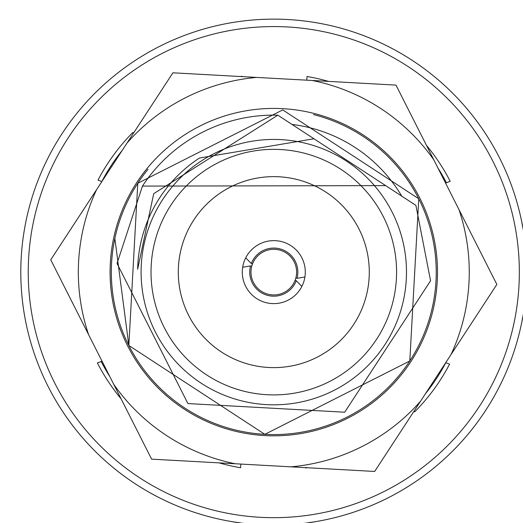 <?xml version="1.0" encoding="UTF-8"?>
<svg xmlns="http://www.w3.org/2000/svg" width="523" height="523" viewBox="0 0 523 523"><rect width="100%" height="100%" fill="white"/><g stroke="black" fill="none" stroke-linecap="round" stroke-linejoin="round"><path stroke-width="0.78" d="M415.903 205.376L430.56 280.773L344.69 412.216L187.92 403.566L117.028 263.474L142.459 186.09A157.005 157.005 0 0 1 277.831 115.171L415.903 205.376M137.804 265.154L137.83 264.625M142.459 186.09L385.66 185.619L401.749 196.132A148.82 148.82 0 0 0 294.946 124.814L291.991 124.422L396.898 192.961M277.831 115.171L153.71 193.673L137.654 269.214A136.17 136.17 0 0 1 199.446 158.044L313.957 138.772M162.705 199.544A132.698 132.698 0 0 1 346.37 161.038A132.698 132.698 0 0 1 384.882 344.703A132.698 132.698 0 0 1 201.218 383.215A132.698 132.698 0 0 1 162.705 199.544M340.944 169.341A122.774 122.774 0 0 1 329.235 381.672A122.774 122.774 0 0 1 151.206 265.364A122.774 122.774 0 0 1 340.944 169.341M221.562 352.071A95.493 95.493 0 0 1 230.676 186.92A95.493 95.493 0 0 1 369.14 277.386A95.493 95.493 0 0 1 221.562 352.071M240.802 464.064L240.593 467.758A198.426 198.426 0 0 1 219.111 462.868L290.965 466.836A195.465 195.465 0 0 0 420.512 401.272L451.003 354.607A195.465 195.465 0 0 0 458.998 209.631L426.52 145.459M305.641 467.64L307.164 467.725A198.426 198.426 0 0 1 305.661 467.98L305.641 467.64M101.848 181.592L97.997 180.095A198.426 198.426 0 0 1 132.894 132.411L133.496 133.149L96.585 189.64A195.465 195.465 0 0 0 88.59 334.615L121.068 398.794M306.785 80.182L306.994 76.495A198.426 198.426 0 0 1 328.477 81.379L256.623 77.417A195.465 195.465 0 0 0 127.076 142.982L172.923 72.802L256.623 77.417M241.946 76.606L240.423 76.521A198.426 198.426 0 0 1 241.927 76.273L241.946 76.606M445.74 362.661L449.59 364.152A198.426 198.426 0 0 1 414.693 411.843L414.092 411.098L420.512 401.272L374.664 471.452L290.965 466.836M264.775 435.581A163.699 163.699 0 0 0 419.858 198.21A163.699 163.699 0 0 0 136.745 182.592A163.699 163.699 0 0 0 264.775 435.581M113.759 384.346A195.465 195.465 0 0 0 235.311 463.764L151.611 459.148L113.759 384.346M433.829 159.901A195.465 195.465 0 0 0 312.277 80.49L395.976 85.105L433.829 159.901M148.055 169.243A162.463 162.463 0 0 0 264.847 434.338A162.463 162.463 0 0 0 313.473 114.583M458.998 209.631L496.85 284.434L451.003 354.607M88.59 334.615L50.738 259.82L96.585 189.64M264.847 434.338L128.835 345.481L137.784 183.266L282.74 109.908L418.753 198.766L409.803 360.981L264.847 434.338L128.835 345.481L137.784 183.266L282.74 109.908L418.753 198.766L409.803 360.981L264.847 434.338L128.835 345.481L114.857 238.468M298.568 291.579A31.498 31.498 0 0 0 278.256 240.94A31.498 31.498 0 0 0 244.561 283.852A31.498 31.498 0 0 0 298.568 291.579M348.9 331.098A95.493 95.493 0 0 0 287.317 177.598A95.493 95.493 0 0 0 185.168 307.681A95.493 95.493 0 0 0 348.9 331.098M121.081 398.82A198.426 198.426 0 0 1 97.376 362.949L102.031 361.184M426.507 145.427A198.426 198.426 0 0 1 450.211 181.298L445.557 183.07M352.796 31.785A252.995 252.995 0 0 1 442.438 460.711A252.995 252.995 0 0 1 26.15 323.881A252.995 252.995 0 0 1 352.796 31.785A252.995 252.995 0 0 1 442.438 460.711A252.995 252.995 0 0 1 26.15 323.881A252.995 252.995 0 0 1 352.796 31.785M245.725 257.826L251.315 263.546A24.058 24.058 0 0 1 281.197 249.236A24.058 24.058 0 0 1 297.038 278.341L304.916 276.981M251.315 263.546L252.498 263.932A22.816 22.816 0 0 1 282.583 251.066A22.816 22.816 0 0 1 295.855 277.961L297.038 278.341M301.863 286.421L296.273 280.701A24.058 24.058 0 0 1 266.39 295.018A24.058 24.058 0 0 1 250.55 265.906L242.672 267.266M295.855 277.961A22.816 22.816 0 0 1 266.769 293.834A22.816 22.816 0 0 1 252.498 263.932M296.273 280.701L295.09 280.321M250.55 265.906L251.733 266.292M109.765 376.455A194.399 194.399 0 0 1 101.161 361.511M101.776 181.566A194.399 194.399 0 0 1 122.232 150.389M437.823 167.798A194.399 194.399 0 0 1 446.426 182.736M445.812 362.687A194.399 194.399 0 0 1 425.356 393.865M350.469 38.852A245.555 245.555 0 0 1 437.476 455.167A245.555 245.555 0 0 1 33.433 322.358A245.555 245.555 0 0 1 350.469 38.852"/></g></svg>
